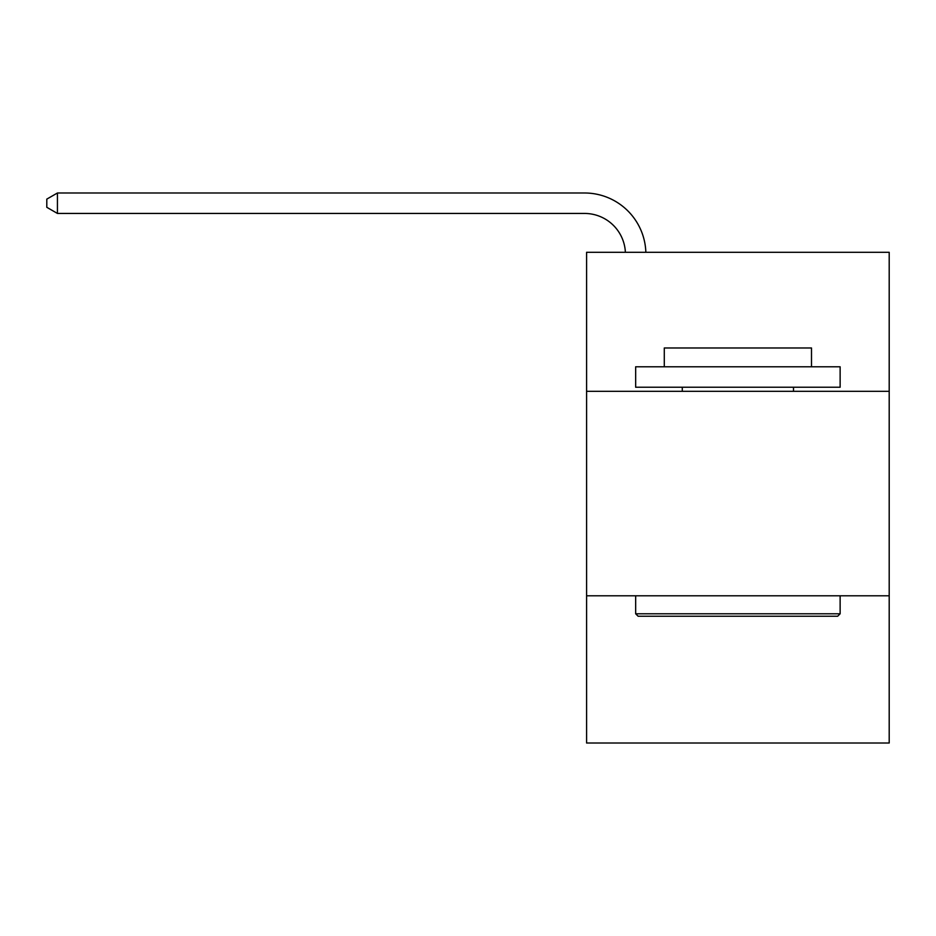 <?xml version="1.0" encoding="UTF-8"?>
<svg xmlns="http://www.w3.org/2000/svg" width="936" height="936" viewBox="0 0 936 936"><rect width="100%" height="100%" fill="white"/><g stroke="black" fill="none" stroke-linecap="round" stroke-linejoin="round"><path stroke-width="1.4" d="M889.2 391.33L889.2 252.287L586.591 252.287L586.591 391.33L889.2 391.33L889.2 743.008L586.591 743.008L586.591 391.33M889.2 595.787L586.591 595.787M584.544 213.443A40.892 40.892 0 0 1 625.388 252.287A40.892 40.892 0 0 0 584.544 213.443A40.892 40.892 0 0 1 625.388 252.287A40.892 40.892 0 0 0 584.544 213.443A40.892 40.892 0 0 1 625.388 252.287A40.892 40.892 0 0 0 584.544 213.443A40.892 40.892 0 0 1 625.388 252.287A40.892 40.892 0 0 0 584.544 213.443A40.892 40.892 0 0 1 625.388 252.287A40.892 40.892 0 0 0 584.544 213.443A40.892 40.892 0 0 1 625.388 252.287A40.892 40.892 0 0 0 584.544 213.443A40.892 40.892 0 0 1 625.388 252.287A40.892 40.892 0 0 0 584.544 213.443A40.892 40.892 0 0 1 625.388 252.287A40.892 40.892 0 0 0 584.544 213.443A40.892 40.892 0 0 1 625.388 252.287A40.892 40.892 0 0 0 584.544 213.443A40.892 40.892 0 0 1 625.388 252.287A40.892 40.892 0 0 0 584.544 213.443A40.892 40.892 0 0 1 625.388 252.287A40.892 40.892 0 0 0 584.544 213.443A40.892 40.892 0 0 1 625.388 252.287A40.892 40.892 0 0 0 584.544 213.443A40.892 40.892 0 0 1 625.388 252.287A40.892 40.892 0 0 0 584.544 213.443L57.435 213.443L46.8 207.301L46.8 199.122L57.435 192.991L584.544 192.991A61.343 61.343 0 0 1 645.852 252.287M57.435 213.443L57.435 192.991L584.544 192.991M638.118 616.239L635.661 613.782L840.13 613.782L837.673 616.239L638.118 616.239M840.13 366.795L840.13 387.235L635.661 387.235L635.661 366.795L840.13 366.795M664.291 366.795L664.291 347.981L811.5 347.981L811.5 366.795M840.13 595.787L840.13 613.782M635.661 595.787L635.661 613.782M793.506 387.235L793.506 391.33M682.285 387.235L682.285 391.33"/></g></svg>
